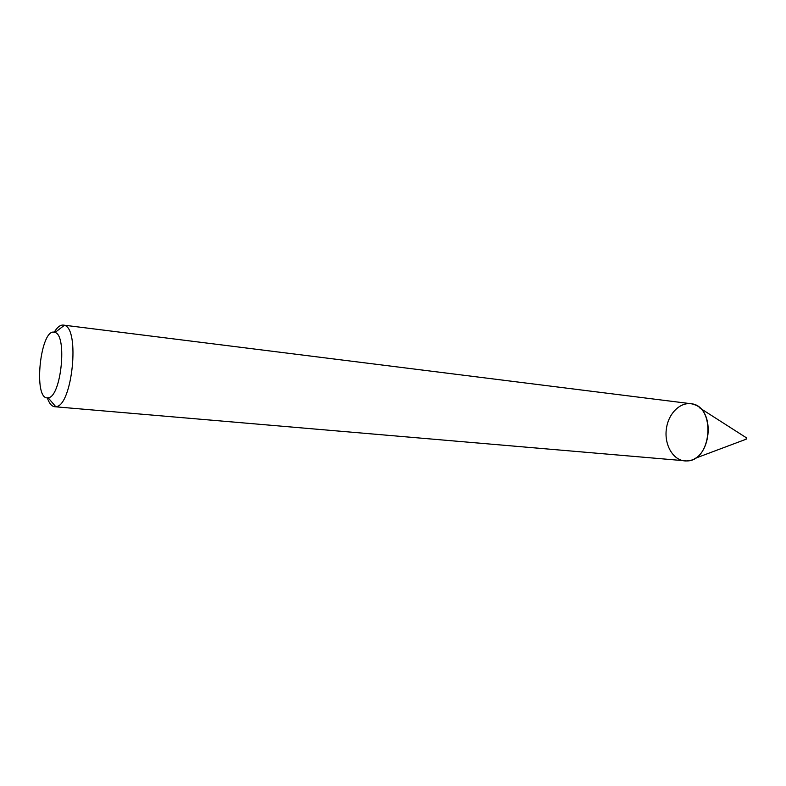 <?xml version="1.0" encoding="UTF-8"?>
<svg xmlns="http://www.w3.org/2000/svg" width="786" height="786" viewBox="0 0 786 786"><rect width="100%" height="100%" fill="white"/><g stroke="black" fill="none" stroke-linecap="round" stroke-linejoin="round"><path stroke-width="1.18" d="M54.224 332.262C57.221 327.202 60.257 324.815 63.332 325.09L690.648 403.68C716.134 405.144 712.273 461.451 686.659 460.93L54.706 406.726C51.65 406.352 49.184 403.385 47.307 397.814M63.332 325.09L64.354 325.335C80.192 328.42 72.283 405.949 56.052 406.647L54.706 406.726M48.359 397.736L48.133 397.775C32.511 401.135 40.459 325.925 55.03 332.468C67.458 335.17 61.161 396.901 48.359 397.736M699.864 408.022L746.336 437.763L746.12 439.197M686.659 460.93C673.789 461.628 663.846 445.269 666.43 428.517C668.719 411.707 682.818 399.612 694.863 404.819C715.692 411.903 710.819 458.081 688.958 460.655L686.659 460.93M48.133 397.775L55.767 406.696M55.03 332.468L64.354 325.335M746.189 439.187L694.519 458.572"/></g></svg>
